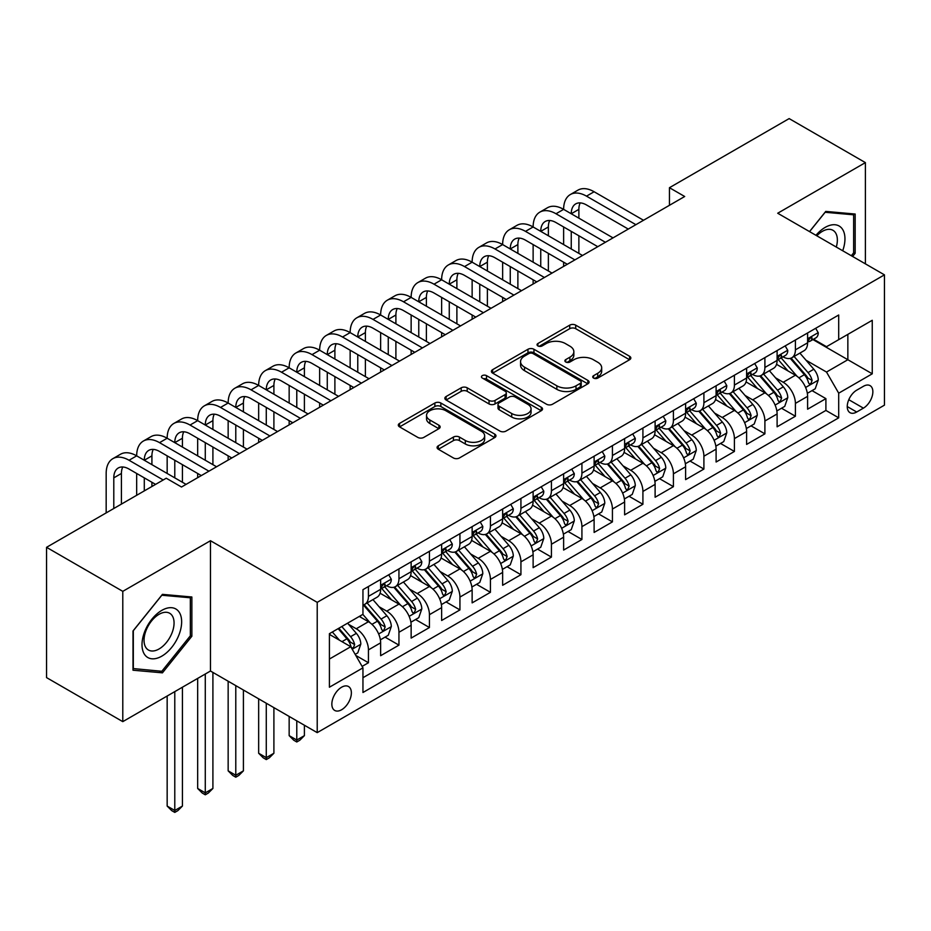<?xml version="1.0" encoding="UTF-8"?>
<svg xmlns="http://www.w3.org/2000/svg" width="931" height="931" viewBox="0 0 931 931"><rect width="100%" height="100%" fill="white"/><g stroke="black" fill="none" stroke-linecap="round" stroke-linejoin="round"><path stroke-width="1.4" d="M593.594 378.091A2.968 1.711 0 0 0 597.783 378.091L629.589 359.727A4.236 2.444 0 0 0 630.834 357.993A4.236 2.444 0 0 0 629.589 356.27L575.707 325.152A4.236 2.444 0 0 0 569.725 325.152L537.92 343.516A2.968 1.711 0 0 0 537.047 344.726A2.968 1.711 0 0 0 537.92 345.936A2.968 1.711 0 0 0 542.11 345.936L546.229 343.562A13.546 7.82 0 0 1 565.385 343.562L569.877 346.157A13.546 7.82 0 0 1 573.845 351.685A13.546 7.82 0 0 1 569.877 357.213L565.757 359.587A2.968 1.711 0 0 0 564.884 360.797A2.968 1.711 0 0 0 565.757 362.008A2.968 1.711 0 0 0 569.947 362.008L574.066 359.634A13.546 7.82 0 0 1 593.222 359.634L597.714 362.229A13.546 7.82 0 0 1 601.682 367.757A13.546 7.82 0 0 1 597.714 373.284L593.594 375.67A2.968 1.711 0 0 0 592.733 376.88A2.968 1.711 0 0 0 593.594 378.091L593.594 375.67M341.607 709.759A13.802 7.972 120 0 0 350.626 697.598A13.802 7.972 120 0 0 348.508 686.531A13.802 7.972 120 0 0 341.607 687.218A13.802 7.972 120 0 0 332.588 699.379A13.802 7.972 120 0 0 334.706 710.434A13.802 7.972 120 0 0 341.607 709.759M438.315 445.786A4.236 2.444 0 0 0 437.07 447.52A4.236 2.444 0 0 0 438.315 449.242L453.432 457.971A4.236 2.444 0 0 0 459.414 457.971L494.733 437.582A4.236 2.444 0 0 0 495.979 435.848A4.236 2.444 0 0 0 494.733 434.125L440.852 403.018A4.236 2.444 0 0 0 434.87 403.018L399.55 423.407A4.236 2.444 0 0 0 398.305 425.141A4.236 2.444 0 0 0 399.55 426.864L417.81 437.407A4.236 2.444 0 0 0 423.791 437.407L438.908 428.679A4.236 2.444 0 0 0 440.154 426.957A4.236 2.444 0 0 0 438.908 425.223L429.854 419.997A11.323 6.54 0 0 1 426.538 415.377A11.323 6.54 0 0 1 433.532 409.337A11.323 6.54 0 0 1 445.868 410.746L481.339 431.228A11.323 6.54 0 0 1 484.655 435.848A11.323 6.54 0 0 1 477.673 441.888A11.323 6.54 0 0 1 465.325 440.479L459.414 437.058A4.236 2.444 0 0 0 453.432 437.058L438.315 445.786L438.315 449.242M210.476 540.725L122.787 591.348L46.55 547.323L46.55 677.617L122.787 721.641L210.476 671.018L317.215 732.639L317.215 602.345L210.476 540.725L210.476 671.018M865.388 263.857L865.388 162.611L777.711 213.234L884.45 274.854L317.215 602.345M865.388 162.611L789.151 118.598L669.447 187.701L669.447 205.309M46.55 547.323L166.253 478.22L181.498 487.018L684.692 196.499L669.447 187.701M546.52 404.229A4.236 2.444 0 0 0 552.514 404.229L587.833 383.828A4.236 2.444 0 0 0 589.079 382.106A4.236 2.444 0 0 0 587.833 380.372L533.952 349.265A4.236 2.444 0 0 0 527.97 349.265L492.639 369.665A4.236 2.444 0 0 0 491.405 371.388A4.236 2.444 0 0 0 492.639 373.122L546.52 404.229M483.503 378.731A2.968 1.711 0 0 1 486.506 379.138L486.506 375.624L541.283 407.254A4.236 2.444 0 0 1 542.529 408.977A4.236 2.444 0 0 1 541.283 410.711L505.964 431.1A4.236 2.444 0 0 1 499.97 431.1L446.089 399.993L446.089 396.536A4.236 2.444 0 0 0 444.855 398.259A4.236 2.444 0 0 0 446.089 399.993M446.089 396.536L461.206 387.808A4.236 2.444 0 0 1 467.199 387.808L489.054 400.423A4.236 2.444 0 0 0 495.036 400.423L505.068 394.628A4.236 2.444 0 0 0 506.301 392.905A4.236 2.444 0 0 0 505.068 391.171L482.316 378.044A2.968 1.711 0 0 1 481.443 376.834A2.968 1.711 0 0 1 483.27 375.251A2.968 1.711 0 0 1 486.506 375.624M362.112 666.398L368.443 662.744L355.793 655.436M348.59 624.34L356.247 628.762A17.247 9.962 60 0 1 368.443 649.885L380.639 642.844L380.639 655.703L398.945 645.136L385.062 637.13M379.08 606.733L386.737 611.155A17.247 9.962 60 0 1 398.945 632.277L411.141 625.236L411.141 638.096L429.435 627.529L415.563 619.522M409.582 589.125L417.239 593.547A17.247 9.962 60 0 1 429.435 614.681L441.631 607.629L441.631 620.488L459.937 609.921L446.054 601.915M440.084 571.518L447.741 575.94A17.247 9.962 60 0 1 459.937 597.074L472.133 590.021L472.133 602.881L490.428 592.314L476.556 584.307M470.574 553.91L478.231 558.332A17.247 9.962 60 0 1 490.428 579.466L502.635 572.414L502.635 585.273L520.929 574.706L507.058 566.7M501.076 536.303L508.733 540.725A17.247 9.962 60 0 1 520.929 561.859L533.126 554.806L533.126 567.666L551.42 557.099L537.548 549.092M531.566 518.695L539.224 523.117A17.247 9.962 60 0 1 551.42 544.251L563.627 537.199L563.627 550.058L581.922 539.491L568.05 531.485M562.068 501.087L569.725 505.51A17.247 9.962 60 0 1 581.922 526.643L594.118 519.591L594.118 532.451L612.423 521.884L598.54 513.877M592.558 483.48L600.216 487.902A17.247 9.962 60 0 1 612.423 509.036L624.62 501.995L624.62 514.843L642.914 504.276L629.042 496.27M623.06 465.872L630.718 470.295A17.247 9.962 60 0 1 642.914 491.428L655.11 484.388L655.11 497.235L673.416 486.669L659.532 478.662M653.562 448.265L661.208 452.687A17.247 9.962 60 0 1 673.416 473.821L685.612 466.78L685.612 479.628L703.906 469.061L690.034 461.054M684.052 430.657L691.71 435.08A17.247 9.962 60 0 1 703.906 456.213L716.102 449.173L716.102 462.02L734.408 451.454L720.524 443.447M714.554 413.05L722.212 417.472A17.247 9.962 60 0 1 734.408 438.606L746.604 431.565L746.604 444.413L764.898 433.846L751.026 425.839M745.044 395.442L752.702 399.865A17.247 9.962 60 0 1 764.898 420.998L777.106 413.958L777.106 426.805L795.4 416.238L795.4 403.391A17.247 9.962 -120 0 0 783.204 382.257L775.546 377.835M781.528 408.232L795.4 416.238M380.639 642.844A17.247 9.962 -120 0 0 368.443 621.722L359.296 616.438M411.141 625.236A17.247 9.962 -120 0 0 398.945 604.114L380.081 593.222M441.631 607.629A17.247 9.962 -120 0 0 429.435 586.507L410.583 575.614M472.133 590.021A17.247 9.962 -120 0 0 459.937 568.899L441.073 558.006M502.635 572.414A17.247 9.962 -120 0 0 490.428 551.292L471.575 540.399M533.126 554.806A17.247 9.962 -120 0 0 520.929 533.684L502.065 522.791M563.627 537.199A17.247 9.962 -120 0 0 551.42 516.077L532.567 505.184M594.118 519.591A17.247 9.962 -120 0 0 581.922 498.469L563.057 487.576M624.62 501.995A17.247 9.962 -120 0 0 612.423 480.862L593.559 469.969M655.11 484.388A17.247 9.962 -120 0 0 642.914 463.254L624.049 452.361M685.612 466.78A17.247 9.962 -120 0 0 673.416 445.646L654.551 434.754M716.102 449.173A17.247 9.962 -120 0 0 703.906 428.039L685.053 417.146M746.604 431.565A17.247 9.962 -120 0 0 734.408 410.431L715.543 399.539M777.106 413.958A17.247 9.962 -120 0 0 764.898 392.824L746.045 381.931M863.409 386.307L856.695 390.182A13.371 7.716 120 0 0 847.966 401.971A13.371 7.716 120 0 0 850.015 412.677A13.371 7.716 120 0 0 856.695 412.014L863.409 408.139A13.371 7.716 120 0 0 872.138 396.362A13.371 7.716 120 0 0 870.089 385.643A13.371 7.716 120 0 0 863.409 386.307M317.215 732.639L884.45 405.148L884.45 274.854M329.411 659.043L350.754 646.719L362.95 667.853L362.95 692.501L838.703 417.833L838.703 393.173L826.507 372.051L806.037 360.227M362.95 667.853L329.411 687.218L329.411 633.685L362.95 614.32L362.95 589.672L838.703 315.004L838.703 339.652L872.254 320.287L872.254 373.808L838.703 393.173M386.586 585.704L386.737 585.797A17.247 9.962 60 0 0 395.372 586.658L407.569 579.606A17.247 9.962 -120 0 0 411.141 571.715L411.141 561.859M417.076 568.096L417.239 568.189A17.247 9.962 60 0 0 425.863 569.05L438.059 561.998A17.247 9.962 -120 0 0 441.631 554.108L441.631 544.251M447.578 550.489L447.741 550.582A17.247 9.962 60 0 0 456.365 551.443L468.561 544.391A17.247 9.962 -120 0 0 472.133 536.5L472.133 526.643M478.069 532.881L478.231 532.974A17.247 9.962 60 0 0 486.855 533.835L499.063 526.795A17.247 9.962 -120 0 0 502.635 518.893L502.635 509.036M508.57 515.274L508.733 515.367A17.247 9.962 60 0 0 517.357 516.228L529.553 509.187A17.247 9.962 -120 0 0 533.126 501.285L533.126 491.428M539.061 497.666L539.224 497.759A17.247 9.962 60 0 0 547.847 498.62L560.055 491.58A17.247 9.962 -120 0 0 563.627 483.678L563.627 473.821M569.563 480.059L569.725 480.152A17.247 9.962 60 0 0 578.349 481.013L590.545 473.972A17.247 9.962 -120 0 0 594.118 466.07L594.118 456.213M600.064 462.463L600.216 462.544A17.247 9.962 60 0 0 608.851 463.405L621.047 456.365A17.247 9.962 -120 0 0 624.62 448.463L624.62 438.606M630.555 444.855L630.718 444.937A17.247 9.962 60 0 0 639.341 445.798L651.537 438.757A17.247 9.962 -120 0 0 655.11 430.855L655.11 420.998M661.057 427.248L661.208 427.329A17.247 9.962 60 0 0 669.843 428.19L682.039 421.149A17.247 9.962 -120 0 0 685.612 413.248L685.612 403.391M691.547 409.64L691.71 409.733A17.247 9.962 60 0 0 700.333 410.583L712.529 403.542A17.247 9.962 -120 0 0 716.102 395.64L716.102 385.783M722.049 392.032L722.212 392.126A17.247 9.962 60 0 0 730.835 392.975L743.031 385.934A17.247 9.962 -120 0 0 746.604 378.033L746.604 368.176M752.539 374.425L752.702 374.518A17.247 9.962 60 0 0 761.325 375.368L773.533 368.327A17.247 9.962 -120 0 0 777.106 360.425L777.106 350.568M362.95 677.71L825.902 410.431L825.902 398.631L807.596 409.198L807.596 396.35A17.247 9.962 -120 0 0 795.4 375.216L776.535 364.324M783.041 356.817L783.204 356.91A17.247 9.962 -120 0 0 791.827 357.76A17.247 9.962 -120 0 0 795.4 349.858L795.4 340.001M791.827 357.76L804.023 350.719A17.247 9.962 -120 0 0 807.596 342.817L807.596 332.961M368.443 586.507L368.443 596.364A17.247 9.962 60 0 1 364.871 604.266A17.247 9.962 60 0 1 362.95 604.964M364.871 604.266L377.067 597.213A17.247 9.962 -120 0 0 380.639 589.323L380.639 579.454M398.945 568.899L398.945 578.756A17.247 9.962 60 0 1 395.372 586.658M429.435 551.292L429.435 561.149A17.247 9.962 60 0 1 425.863 569.05M459.937 533.684L459.937 543.541A17.247 9.962 60 0 1 456.365 551.443M490.428 516.077L490.428 525.934A17.247 9.962 60 0 1 486.855 533.835M520.929 498.469L520.929 508.326A17.247 9.962 60 0 1 517.357 516.228M551.42 480.862L551.42 490.718A17.247 9.962 60 0 1 547.847 498.62M581.922 463.254L581.922 473.111A17.247 9.962 60 0 1 578.349 481.013M612.423 445.646L612.423 455.503A17.247 9.962 60 0 1 608.851 463.405M642.914 428.039L642.914 437.896A17.247 9.962 60 0 1 639.341 445.798M673.416 410.431L673.416 420.288A17.247 9.962 60 0 1 669.843 428.19M703.906 392.824L703.906 402.681A17.247 9.962 60 0 1 700.333 410.583M734.408 375.216L734.408 385.073A17.247 9.962 60 0 1 730.835 392.975M764.898 357.609L764.898 367.466A17.247 9.962 60 0 1 761.325 375.368M764.898 420.998L764.898 433.846M734.408 438.606L734.408 451.454M703.906 456.213L703.906 469.061M673.416 473.821L673.416 486.669M642.914 491.428L642.914 504.276M612.423 509.036L612.423 521.884M581.922 526.643L581.922 539.491M551.42 544.251L551.42 557.099M520.929 561.859L520.929 574.706M490.428 579.466L490.428 592.314M459.937 597.074L459.937 609.921M429.435 614.681L429.435 627.529M398.945 632.277L398.945 645.136M368.443 649.885L368.443 662.744M350.754 646.719L329.411 634.395M826.507 372.051L847.85 359.727L847.85 334.369L872.254 320.287M812.926 339.559L872.254 373.808M813.543 339.21L826.507 346.693L838.703 339.652M122.787 591.348L122.787 721.641M812.018 390.624L825.902 398.631M825.902 410.431L838.703 417.833M852.61 256.467L855.17 253.279L855.17 214.037L825.739 211.407L809.516 231.598M133.005 670.215L162.436 672.845L191.867 636.234L191.867 596.992L162.436 594.362L133.005 630.974L133.005 670.215M853.646 252.394L855.17 253.279M190.343 635.349L191.867 636.234M159.329 671.042L162.436 672.845M594.781 378.498L597.714 376.811A13.546 7.82 0 0 0 601.682 371.283L601.682 367.757M573.845 351.685L573.845 355.211A13.546 7.82 0 0 1 569.877 360.739L566.944 362.427M629.531 359.75L575.707 328.678A4.236 2.444 0 0 0 569.725 328.678L539.107 346.355M587.775 383.863L533.952 352.791A4.236 2.444 0 0 0 527.97 352.791L492.697 373.145M580.35 383.316A2.968 1.711 0 0 0 581.223 382.106A2.968 1.711 0 0 0 580.35 380.895L533.056 353.582A2.968 1.711 0 0 0 528.866 353.582L524.525 356.096A13.546 7.82 0 0 0 520.557 361.624A13.546 7.82 0 0 0 524.525 367.151L556.854 385.818A13.546 7.82 0 0 0 576.01 385.818L580.35 383.316L580.35 386.83A2.968 1.711 0 0 0 581.223 385.62L581.223 382.106M520.557 361.624L520.557 365.15A13.546 7.82 0 0 0 524.525 370.678L524.525 367.151M580.35 386.83L576.01 389.344A13.546 7.82 0 0 1 556.854 389.344L524.525 370.678M446.147 400.027L461.206 391.323L461.206 387.808M506.301 392.905L506.301 396.431A4.236 2.444 0 0 1 505.068 398.154L495.036 403.949A4.236 2.444 0 0 1 489.054 403.949L467.199 391.323A4.236 2.444 0 0 0 461.206 391.323M486.506 379.138L541.225 410.734M511.724 413.515A11.323 6.54 0 0 0 524.072 414.935A11.323 6.54 0 0 0 531.054 408.895A11.323 6.54 0 0 0 527.737 404.263L515.239 397.048A4.236 2.444 0 0 0 509.257 397.048L499.225 402.844A4.236 2.444 0 0 0 497.992 404.566A4.236 2.444 0 0 0 499.225 406.3L511.724 413.515L511.724 417.041A11.323 6.54 0 0 0 524.072 418.45A11.323 6.54 0 0 0 531.054 412.41L531.054 408.895M497.992 404.566L497.992 408.092A4.236 2.444 0 0 0 499.225 409.815L499.225 406.3M511.724 417.041L499.225 409.815M484.655 435.848L484.655 439.374A11.323 6.54 0 0 1 477.673 445.414A11.323 6.54 0 0 1 465.325 443.994L459.414 440.584A4.236 2.444 0 0 0 453.432 440.584L438.361 449.277M426.538 415.377L426.538 418.892A11.323 6.54 0 0 0 429.854 423.512L429.854 419.997M438.85 428.714L429.854 423.512M494.675 437.617L440.852 406.533A4.236 2.444 0 0 0 434.87 406.533L399.597 426.898M807.34 393.324L815.219 388.774L818.268 379.976A11.428 6.598 -120 0 0 813.822 369.235L799.88 353.105M797.099 376.333L781.167 357.9M788.033 370.969L778.793 360.262A27.383 15.815 -120 0 0 777.944 359.308M790.268 358.377L804.361 374.693A11.428 6.598 60 0 1 808.445 382.571L809.272 383.921L810.82 383.712L812.1 380.453A11.428 6.598 -120 0 0 808.027 372.586L794.096 356.457M791.106 358.109L806.246 375.647A5.819 3.363 60 0 1 807.712 377.928L812.1 380.453M815.684 328.294L818.268 332.786A11.428 6.598 60 0 1 815.905 337.837L810.11 341.188A11.428 6.598 -120 0 0 812.1 338.558L811.855 337.534M106.169 512.9L106.169 473.46A32.352 18.678 60 0 1 112.872 458.657L120.495 454.258A32.352 18.678 60 0 1 136.671 455.853A32.352 18.678 60 0 1 143.362 441.05L150.997 436.651A32.352 18.678 60 0 1 167.161 438.245A32.352 18.678 60 0 1 173.864 423.442L181.487 419.043A32.352 18.678 60 0 1 197.663 420.649A32.352 18.678 60 0 1 204.366 405.835L211.989 401.436A32.352 18.678 60 0 1 228.153 403.042A32.352 18.678 60 0 1 234.856 388.227L242.479 383.828A32.352 18.678 60 0 1 258.655 385.434A32.352 18.678 60 0 1 265.358 370.619L272.981 366.22A32.352 18.678 60 0 1 289.157 367.826A32.352 18.678 60 0 1 295.849 353.012L303.471 348.613A32.352 18.678 60 0 1 319.647 350.219A32.352 18.678 60 0 1 326.35 335.404L333.973 331.005A32.352 18.678 60 0 1 350.149 332.611A32.352 18.678 60 0 1 356.841 317.797L364.475 313.398A32.352 18.678 60 0 1 380.639 315.004A32.352 18.678 60 0 1 387.343 300.189L394.965 295.79A32.352 18.678 60 0 1 411.141 297.396A32.352 18.678 60 0 1 417.844 282.582L425.467 278.183A32.352 18.678 60 0 1 441.631 279.789A32.352 18.678 60 0 1 448.335 264.974L455.957 260.575A32.352 18.678 60 0 1 472.133 262.181A32.352 18.678 60 0 1 478.837 247.367L486.459 242.968A32.352 18.678 60 0 1 502.635 244.574A32.352 18.678 60 0 1 509.327 229.759L516.949 225.36A32.352 18.678 60 0 1 533.126 226.966A32.352 18.678 60 0 1 539.829 212.152L547.451 207.753A32.352 18.678 60 0 1 563.627 209.359A32.352 18.678 60 0 1 570.319 194.556L577.942 190.145A32.352 18.678 60 0 1 594.118 191.751L643.53 220.275M570.319 194.556A32.352 18.678 60 0 1 586.495 196.15L635.896 224.674M807.98 341.724L808.027 341.724A11.428 6.598 -120 0 0 810.11 341.188M810.622 337.697L812.1 338.558C811.378 336.836 810.156 337.534 808.445 340.665A11.428 6.598 60 0 1 807.596 342.294M628.274 229.073L586.495 204.96A21.564 12.452 -120 0 0 575.719 203.889A21.564 12.452 -120 0 0 571.25 213.758L578.873 209.359L578.873 218.157M580.222 202.888A21.564 12.452 -120 0 0 578.873 209.359M571.25 231.365L571.25 248.973M578.873 235.764L578.873 253.372M563.627 266.406L563.627 262.181M563.627 244.574L563.627 226.966M842.706 250.753A28.035 16.188 120 0 0 825.134 227.408A28.035 16.188 120 0 0 815.952 235.31M836.294 247.052A21.227 12.254 120 0 0 832.966 230.306A21.227 12.254 120 0 0 822.352 231.365A21.227 12.254 120 0 0 816.801 235.799M809.574 231.633L825.134 212.28L853.646 214.817L853.646 252.836L851.33 255.734M851.76 213.734L853.646 214.817M178.996 634.779A28.035 16.188 120 0 0 171.735 607.71A28.035 16.188 120 0 0 144.666 631.718A28.035 16.188 120 0 0 151.916 658.799A28.035 16.188 120 0 0 178.996 634.779M172.049 632.812A21.227 12.254 120 0 0 169.663 613.261A21.227 12.254 120 0 0 146.051 630.485A21.227 12.254 120 0 0 148.436 650.024A21.227 12.254 120 0 0 172.049 632.812M133.319 668.726L133.319 630.706L161.831 595.235L190.343 597.783L190.343 635.803L161.831 671.274L133.005 668.551M188.458 596.69L190.343 597.783M776.85 410.932L784.728 406.382L787.777 397.584A11.428 6.598 -120 0 0 783.32 386.842L769.39 370.713M766.597 393.941L750.677 375.507M757.531 388.576L748.291 377.87A27.383 15.815 -120 0 0 747.442 376.915M759.777 375.984L773.87 392.3A11.428 6.598 60 0 1 777.944 400.179L778.77 401.529L780.318 401.319L781.609 398.061A11.428 6.598 -120 0 0 777.525 390.194L763.595 374.064M760.604 375.717L775.744 393.254A5.819 3.363 60 0 1 777.21 395.535L781.609 398.061M746.348 428.539L754.226 423.989L757.275 415.191A11.428 6.598 -120 0 0 752.83 404.45L738.888 388.32M736.095 411.549L720.175 393.115M727.041 406.184L717.789 395.477A27.383 15.815 -120 0 0 716.951 394.523M729.276 393.592L743.369 409.908A11.428 6.598 60 0 1 747.442 417.786L748.28 419.136L749.827 418.927L751.108 415.668A11.428 6.598 -120 0 0 747.034 407.801L733.093 391.672M730.102 393.324L745.254 410.862A5.819 3.363 60 0 1 746.72 413.143L751.108 415.668M715.846 446.147L723.736 441.597L726.785 432.787A11.428 6.598 -120 0 0 722.328 422.057L708.398 405.928M705.605 429.156L689.673 410.711M696.539 423.791L687.299 413.085A27.383 15.815 -120 0 0 686.45 412.13M698.785 411.199L712.878 427.515A11.428 6.598 60 0 1 716.951 435.394L717.778 436.744L719.326 436.534L720.606 433.276A11.428 6.598 -120 0 0 716.533 425.409L702.602 409.279M699.612 410.932L714.752 428.469A5.819 3.363 60 0 1 716.218 430.75L720.606 433.276M685.356 463.754L693.234 459.204L696.283 450.395A11.428 6.598 -120 0 0 691.838 439.665L677.896 423.535M675.103 446.764L659.183 428.318M666.049 441.387L656.797 430.692A27.383 15.815 -120 0 0 655.948 429.738M668.283 428.807L682.376 445.123A11.428 6.598 60 0 1 686.45 453.001L687.287 454.351L688.824 454.142L690.115 450.883A11.428 6.598 -120 0 0 686.042 443.016L672.101 426.887M669.11 428.539L684.262 446.077A5.819 3.363 60 0 1 685.728 448.358L690.115 450.883M785.182 345.901L787.777 350.393A11.428 6.598 60 0 1 785.403 355.444L779.619 358.796A11.428 6.598 -120 0 0 781.609 356.166L781.365 355.142M539.829 212.152A32.352 18.678 60 0 1 556.005 213.758L563.627 209.359L613.029 237.882M556.005 213.758L605.406 242.281M777.478 359.331L777.525 359.331A11.428 6.598 -120 0 0 779.619 358.796M780.131 355.305L781.609 356.166C780.888 354.443 779.666 355.142 777.944 358.272A11.428 6.598 60 0 1 777.106 359.901M597.783 246.68L556.005 222.567A21.564 12.452 -120 0 0 545.217 221.497A21.564 12.452 -120 0 0 540.748 231.365L548.371 226.966L548.371 235.764M549.721 220.496A21.564 12.452 -120 0 0 548.371 226.966M540.748 248.973L540.748 266.58M548.371 253.372L548.371 270.979M533.126 284.013L533.126 279.789M533.126 262.181L533.126 244.574M754.68 363.509L757.275 368.001A11.428 6.598 60 0 1 754.913 373.052L749.118 376.403A11.428 6.598 -120 0 0 751.108 373.762L750.863 372.749M509.327 229.759A32.352 18.678 60 0 1 525.503 231.365L533.126 226.966L582.527 255.49M525.503 231.365L574.904 259.889M746.988 376.939L747.034 376.939A11.428 6.598 -120 0 0 749.118 376.403M749.63 372.912L751.108 373.762C750.386 372.051 749.164 372.749 747.442 375.88A11.428 6.598 60 0 1 746.604 377.509M567.282 264.288L525.503 240.175A21.564 12.452 -120 0 0 514.715 239.104A21.564 12.452 -120 0 0 510.258 248.973L517.88 244.574L517.88 253.372M519.23 238.103A21.564 12.452 -120 0 0 517.88 244.574M510.258 266.58L510.258 284.188M517.88 270.979L517.88 288.587M502.635 301.621L502.635 297.396M502.635 279.789L502.635 262.181M724.19 381.116L726.785 385.609A11.428 6.598 60 0 1 724.411 390.659L718.616 394.011A11.428 6.598 -120 0 0 720.606 391.369L720.373 390.357M478.837 247.367A32.352 18.678 60 0 1 495.001 248.973L502.635 244.574L552.036 273.097M495.001 248.973L544.414 277.496M716.486 394.546L716.533 394.546A11.428 6.598 -120 0 0 718.616 394.011M719.139 390.52L720.606 391.369C719.896 389.647 718.674 390.357 716.951 393.487A11.428 6.598 60 0 1 716.102 395.116M536.791 281.895L495.001 257.782A21.564 12.452 -120 0 0 484.225 256.712A21.564 12.452 -120 0 0 479.756 266.58L487.379 262.181L487.379 270.979M488.728 255.711A21.564 12.452 -120 0 0 487.379 262.181M479.756 284.188L479.756 301.795M487.379 288.587L487.379 306.194M472.133 319.228L472.133 315.004M472.133 297.396L472.133 279.789M693.688 398.724L696.283 403.216A11.428 6.598 60 0 1 693.921 408.267L688.125 411.618A11.428 6.598 -120 0 0 690.115 408.977L689.871 407.964M448.335 264.974A32.352 18.678 60 0 1 464.511 266.58L472.133 262.181L521.535 290.705M464.511 266.58L513.912 295.104M685.996 412.154L686.042 412.154A11.428 6.598 -120 0 0 688.125 411.618M688.637 408.127L690.115 408.977C689.394 407.254 688.172 407.964 686.45 411.095A11.428 6.598 60 0 1 685.612 412.724M506.289 299.503L464.511 275.39A21.564 12.452 -120 0 0 453.723 274.319A21.564 12.452 -120 0 0 449.266 284.188L456.888 279.789L456.888 288.587M458.238 273.318A21.564 12.452 -120 0 0 456.888 279.789M449.266 301.795L449.266 319.403M456.888 306.194L456.888 323.802M441.631 336.836L441.631 332.611M441.631 315.004L441.631 297.396M654.854 481.362L662.732 476.812L665.781 468.002A11.428 6.598 -120 0 0 661.336 457.272L647.406 441.143M644.613 464.371L628.681 445.926M635.547 458.995L626.307 448.3A27.383 15.815 -120 0 0 625.457 447.346M637.793 446.415L651.886 462.73A11.428 6.598 60 0 1 655.959 470.609L656.786 471.959L658.333 471.749L659.613 468.491A11.428 6.598 -120 0 0 655.54 460.624L641.61 444.483M638.619 446.147L653.76 463.685A5.819 3.363 60 0 1 655.226 465.966L659.613 468.491M663.198 416.332L665.781 420.824A11.428 6.598 60 0 1 663.419 425.874L657.623 429.226A11.428 6.598 -120 0 0 659.613 426.584L659.381 425.572M417.844 282.582A32.352 18.678 60 0 1 434.009 284.188L441.631 279.789L491.044 308.312M434.009 284.188L483.422 312.711M655.494 429.761L655.54 429.761A11.428 6.598 -120 0 0 657.623 429.226M658.136 425.735L659.613 426.584C658.892 424.862 657.682 425.572 655.959 428.702A11.428 6.598 60 0 1 655.11 430.331M475.788 317.11L434.009 292.997A21.564 12.452 -120 0 0 423.233 291.927A21.564 12.452 -120 0 0 418.764 301.795L426.386 297.396L426.386 306.194M427.736 290.926A21.564 12.452 -120 0 0 426.386 297.396M418.764 319.403L418.764 337.01M426.386 323.802L426.386 341.409M411.141 354.443L411.141 350.219M411.141 332.611L411.141 315.004M624.364 498.969L632.242 494.419L635.291 485.61A11.428 6.598 -120 0 0 630.834 474.88L616.904 458.75M614.111 481.979L598.191 463.533M605.045 476.602L595.805 465.907A27.383 15.815 -120 0 0 594.956 464.953M607.291 464.022L621.384 480.338A11.428 6.598 60 0 1 625.457 488.216L626.295 489.566L627.831 489.357L629.123 486.098A11.428 6.598 -120 0 0 625.05 478.231L611.108 462.09M608.118 463.754L623.27 481.292A5.819 3.363 60 0 1 624.736 483.573L629.123 486.098M632.696 433.939L635.291 438.431A11.428 6.598 60 0 1 632.929 443.482L627.133 446.833A11.428 6.598 -120 0 0 629.123 444.192L628.879 443.179M387.343 300.189A32.352 18.678 60 0 1 403.519 301.795L411.141 297.396L460.542 325.92M403.519 301.795L452.92 330.319M625.004 447.369L625.05 447.369A11.428 6.598 -120 0 0 627.133 446.833M627.645 443.342L629.123 444.192C628.402 442.469 627.18 443.179 625.457 446.31A11.428 6.598 60 0 1 624.62 447.939M445.297 334.718L403.519 310.593A21.564 12.452 -120 0 0 392.731 309.534A21.564 12.452 -120 0 0 388.262 319.403L395.896 315.004L395.896 323.802M397.246 308.533A21.564 12.452 -120 0 0 395.896 315.004M388.262 337.01L388.262 354.618M395.896 341.409L395.896 359.017M380.639 372.051L380.639 367.826M380.639 350.219L380.639 332.611M593.862 516.577L601.74 512.027L604.789 503.217A11.428 6.598 -120 0 0 600.344 492.487L586.414 476.358M583.621 499.586L567.689 481.141M574.555 494.21L565.315 483.515A27.383 15.815 -120 0 0 564.465 482.561M576.789 481.63L590.882 497.945A11.428 6.598 60 0 1 594.967 505.824L595.793 507.174L597.341 506.964L598.621 503.706A11.428 6.598 -120 0 0 594.548 495.839L580.618 479.698M577.627 481.362L592.768 498.9A5.819 3.363 60 0 1 594.234 501.181L598.621 503.706M602.206 451.547L604.789 456.039A11.428 6.598 60 0 1 602.427 461.089L596.631 464.441A11.428 6.598 -120 0 0 598.621 461.799L598.377 460.787M356.841 317.797A32.352 18.678 60 0 1 373.017 319.403L380.639 315.004L430.052 343.527M373.017 319.403L422.418 347.926M594.502 464.976L594.548 464.976A11.428 6.598 -120 0 0 596.631 464.441M597.143 460.95L598.621 461.799C597.9 460.077 596.69 460.787 594.967 463.917A11.428 6.598 60 0 1 594.118 465.547M414.795 352.325L373.017 328.201A21.564 12.452 -120 0 0 362.24 327.142A21.564 12.452 -120 0 0 357.772 337.01L365.394 332.611L365.394 341.409M366.744 326.141A21.564 12.452 -120 0 0 365.394 332.611M357.772 354.618L357.772 372.225M365.394 359.017L365.394 376.624M350.149 389.658L350.149 385.434M350.149 367.826L350.149 350.219M563.371 534.185L571.25 529.634L574.299 520.825A11.428 6.598 -120 0 0 569.842 510.095L555.912 493.965M553.119 517.194L537.199 498.748M544.053 511.817L534.813 501.122A27.383 15.815 -120 0 0 533.963 500.168M546.299 499.237L560.392 515.553A11.428 6.598 60 0 1 564.465 523.431L565.303 524.781L566.839 524.572L568.131 521.313A11.428 6.598 -120 0 0 564.046 513.447L550.116 497.305M547.125 498.969L562.266 516.507A5.819 3.363 60 0 1 563.732 518.776L568.131 521.313M571.704 469.154L574.299 473.646A11.428 6.598 60 0 1 571.925 478.697L566.141 482.049A11.428 6.598 -120 0 0 568.131 479.407L567.887 478.394M326.35 335.404A32.352 18.678 60 0 1 342.527 337.01L350.149 332.611L399.55 361.135M342.527 337.01L391.928 365.534M564 482.584L564.046 482.584A11.428 6.598 -120 0 0 566.141 482.049M566.653 478.557L568.131 479.407C567.41 477.684 566.188 478.394 564.465 481.525A11.428 6.598 60 0 1 563.627 483.154M384.305 369.933L342.527 345.808A21.564 12.452 -120 0 0 331.739 344.749A21.564 12.452 -120 0 0 327.27 354.618L334.892 350.219L334.892 359.017M336.242 343.748A21.564 12.452 -120 0 0 334.892 350.219M327.27 372.225L327.27 389.833M334.892 376.624L334.892 394.232M319.647 407.266L319.647 403.042M319.647 385.434L319.647 367.826M532.869 551.792L540.748 547.242L543.797 538.432A11.428 6.598 -120 0 0 539.352 527.702L525.41 511.573M522.628 534.801L506.697 516.356M513.563 529.425L504.323 518.73A27.383 15.815 -120 0 0 503.473 517.776M515.797 516.845L529.89 533.16A11.428 6.598 60 0 1 533.975 541.039L534.801 542.389L536.349 542.168L537.629 538.921A11.428 6.598 -120 0 0 533.556 531.054L519.626 514.913M516.635 516.577L531.776 534.115A5.819 3.363 60 0 1 533.242 536.384L537.629 538.921M502.379 569.4L510.258 564.849L513.307 556.04A11.428 6.598 -120 0 0 508.85 545.31L494.92 529.18M492.127 552.409L476.195 533.963M483.061 547.032L473.821 536.337A27.383 15.815 -120 0 0 472.971 535.383M485.307 534.452L499.4 550.768A11.428 6.598 60 0 1 503.473 558.647L504.299 559.996L505.847 559.775L507.127 556.529A11.428 6.598 -120 0 0 503.054 548.662L489.124 532.52M486.133 534.185L501.274 551.722A5.819 3.363 60 0 1 502.74 553.992L507.127 556.529M471.877 587.007L479.756 582.457L482.805 573.647A11.428 6.598 -120 0 0 478.359 562.918L464.418 546.788M461.625 570.016L445.705 551.571M452.571 564.64L443.319 553.945A27.383 15.815 -120 0 0 442.469 552.991M454.805 552.06L468.898 568.375A11.428 6.598 60 0 1 472.971 576.254L473.809 577.604L475.357 577.383L476.637 574.136A11.428 6.598 -120 0 0 472.564 566.269L458.622 550.128M455.631 551.792L470.783 569.33A5.819 3.363 60 0 1 472.25 571.599L476.637 574.136M296.78 720.85L296.78 740.04L304.402 735.641L304.402 725.249M304.402 735.641L299.829 740.215L296.78 741.984L293.731 740.215L289.157 735.641L289.157 716.451M289.157 735.641L296.78 740.04L296.78 741.984M441.375 604.615L449.266 600.064L452.303 591.255A11.428 6.598 -120 0 0 447.858 580.525L433.927 564.395M431.134 587.624L415.203 569.178M422.069 582.247L412.829 571.553A27.383 15.815 -120 0 0 411.979 570.598M424.315 569.667L438.408 585.983A11.428 6.598 60 0 1 442.481 593.862L443.307 595.212L444.855 594.99L446.135 591.744A11.428 6.598 -120 0 0 442.062 583.877L428.132 567.735M425.141 569.4L440.282 586.937A5.819 3.363 60 0 1 441.748 589.207L446.135 591.744M266.278 703.242L266.278 757.648L273.9 753.249L273.9 707.641M273.9 753.249L269.327 757.822L266.278 759.591L263.229 757.822L258.655 753.249L258.655 698.844M258.655 753.249L266.278 757.648L266.278 759.591M410.885 622.222L418.764 617.672L421.813 608.862A11.428 6.598 -120 0 0 417.356 598.133L403.426 582.003M400.633 605.231L384.712 586.786M391.579 599.855L382.327 589.16A27.383 15.815 -120 0 0 381.477 588.206M393.813 587.275L407.906 603.591A11.428 6.598 60 0 1 411.979 611.469L412.817 612.819L414.353 612.598L415.645 609.351A11.428 6.598 -120 0 0 411.572 601.484L397.63 585.343M394.639 587.007L409.791 604.545A5.819 3.363 60 0 1 411.258 606.814L415.645 609.351M235.787 685.635L235.787 775.255L243.41 770.856L243.41 690.034M243.41 770.856L238.836 775.43L235.787 777.199L232.738 775.43L228.153 770.856L228.153 681.236M228.153 770.856L235.787 775.255L235.787 777.199M380.383 639.83L388.262 635.279L391.311 626.47A11.428 6.598 -120 0 0 386.865 615.74L372.935 599.611M370.142 622.839L362.846 614.39M361.077 617.462L359.89 616.089M363.311 604.882L377.416 621.198A11.428 6.598 60 0 1 381.489 629.077L382.315 630.427L383.863 630.206L385.143 626.959A11.428 6.598 -120 0 0 381.07 619.08L367.14 602.951M364.149 604.615L379.289 622.152A5.819 3.363 60 0 1 380.756 624.422L385.143 626.959M205.286 674.009L205.286 792.863L212.908 788.464L212.908 672.426M212.908 788.464L208.335 793.037L205.286 794.806L202.236 793.037L197.663 788.464L197.663 678.42M197.663 788.464L205.286 792.863L205.286 794.806M355.177 654.377L357.772 652.887L360.821 644.077A11.428 6.598 -120 0 0 356.364 633.348L347.6 623.188M339.408 640.167L332.344 631.998M330.575 635.07L329.411 633.72M338.139 628.646L346.914 638.806A11.428 6.598 60 0 1 350.987 646.684L351.825 648.034L353.361 647.813L354.653 644.566A11.428 6.598 -120 0 0 350.568 636.688L341.805 626.54M338.849 628.239L348.788 639.76A5.819 3.363 60 0 1 350.265 642.029L354.653 644.566M174.784 691.617L174.784 810.47L182.418 806.071L182.418 687.218M182.418 806.071L177.844 810.645L174.784 812.402L171.735 810.645L167.161 806.071L167.161 696.016M167.161 806.071L174.784 810.47L174.784 812.402M541.214 486.762L543.797 491.242A11.428 6.598 60 0 1 541.435 496.304L535.639 499.644A11.428 6.598 -120 0 0 537.629 497.014L537.385 496.002M295.849 353.012A32.352 18.678 60 0 1 312.025 354.618L319.647 350.219L369.048 378.742M312.025 354.618L361.426 383.141M533.51 500.18L533.556 500.18A11.428 6.598 -120 0 0 535.639 499.644M536.151 496.165L537.629 497.014C536.908 495.292 535.686 496.002 533.975 499.132A11.428 6.598 60 0 1 533.126 500.762M353.803 387.54L312.025 363.416A21.564 12.452 -120 0 0 301.248 362.357A21.564 12.452 -120 0 0 296.78 372.225L304.402 367.826L304.402 376.624M305.752 361.356A21.564 12.452 -120 0 0 304.402 367.826M296.78 389.833L296.78 407.441M304.402 394.232L304.402 411.839M289.157 424.873L289.157 420.649M289.157 403.042L289.157 385.434M510.712 504.369L513.307 508.85A11.428 6.598 60 0 1 510.933 513.912L505.137 517.252A11.428 6.598 -120 0 0 507.127 514.622L506.895 513.609M265.358 370.619A32.352 18.678 60 0 1 281.523 372.225L289.157 367.826L338.558 396.35M281.523 372.225L330.936 400.749M503.008 517.787L503.054 517.787A11.428 6.598 -120 0 0 505.137 517.252M505.661 513.772L507.127 514.622C506.417 512.9 505.196 513.609 503.473 516.74A11.428 6.598 60 0 1 502.635 518.369M323.313 405.148L281.523 381.023A21.564 12.452 -120 0 0 270.746 379.964A21.564 12.452 -120 0 0 266.278 389.833L273.9 385.434L273.9 394.232M275.25 378.964A21.564 12.452 -120 0 0 273.9 385.434M266.278 407.441L266.278 425.048M273.9 411.839L273.9 429.447M258.655 442.481L258.655 438.257M258.655 420.649L258.655 403.042M480.21 521.977L482.805 526.457A11.428 6.598 60 0 1 480.443 531.52L474.647 534.86A11.428 6.598 -120 0 0 476.637 532.229L476.393 531.217M234.856 388.227A32.352 18.678 60 0 1 251.033 389.833L258.655 385.434L308.056 413.958M251.033 389.833L300.434 418.356M472.517 535.395L472.564 535.395A11.428 6.598 -120 0 0 474.647 534.86M475.159 531.38L476.637 532.229C475.916 530.507 474.694 531.217 472.971 534.347A11.428 6.598 60 0 1 472.133 535.965M292.811 422.755L251.033 398.631A21.564 12.452 -120 0 0 240.245 397.572A21.564 12.452 -120 0 0 235.787 407.441L243.41 403.042L243.41 411.839M244.76 396.571A21.564 12.452 -120 0 0 243.41 403.042M235.787 425.048L235.787 442.656M243.41 429.447L243.41 447.055M228.153 460.089L228.153 455.853M228.153 438.245L228.153 420.649M449.72 539.584L452.303 544.065A11.428 6.598 60 0 1 449.941 549.127L444.145 552.467A11.428 6.598 -120 0 0 446.135 549.837L445.902 548.825M204.366 405.835A32.352 18.678 60 0 1 220.531 407.441L228.153 403.042L277.566 431.565M220.531 407.441L269.943 435.964M442.016 553.002L442.062 553.002A11.428 6.598 -120 0 0 444.145 552.467M444.657 548.987L446.135 549.837C445.425 548.115 444.203 548.825 442.481 551.955A11.428 6.598 60 0 1 441.631 553.573M262.309 440.363L220.531 416.238A21.564 12.452 -120 0 0 209.754 415.179A21.564 12.452 -120 0 0 205.286 425.048L212.908 420.649L212.908 429.447M214.258 414.179A21.564 12.452 -120 0 0 212.908 420.649M205.286 442.656L205.286 460.263M212.908 447.055L212.908 464.662M197.663 477.696L197.663 473.46M197.663 455.853L197.663 438.257M419.218 557.192L421.813 561.672A11.428 6.598 60 0 1 419.45 566.735L413.655 570.075A11.428 6.598 -120 0 0 415.645 567.445L415.401 566.432M173.864 423.442A32.352 18.678 60 0 1 190.04 425.048L197.663 420.649L247.064 449.173M190.04 425.048L239.442 453.572M411.525 570.61L411.572 570.61A11.428 6.598 -120 0 0 413.655 570.075M414.167 566.595L415.645 567.445C414.923 565.722 413.701 566.432 411.979 569.563A11.428 6.598 60 0 1 411.141 571.18M231.819 457.971L190.04 433.846A21.564 12.452 -120 0 0 179.252 432.775A21.564 12.452 -120 0 0 174.784 442.656L182.418 438.257L182.418 447.055M183.768 431.786A21.564 12.452 -120 0 0 182.418 438.257M174.784 460.263L174.784 477.871M182.418 464.662L182.418 482.27M167.161 473.46L167.161 455.853M388.727 574.799L391.311 579.28A11.428 6.598 60 0 1 388.949 584.342L383.153 587.682A11.428 6.598 -120 0 0 385.143 585.052L384.899 584.04M143.362 441.05A32.352 18.678 60 0 1 159.538 442.656L167.161 438.245L216.574 466.768M159.538 442.656L208.94 471.179M381.023 588.217L381.07 588.217A11.428 6.598 -120 0 0 383.153 587.682M383.665 584.202L385.143 585.052C384.422 583.33 383.211 584.04 381.489 587.17A11.428 6.598 60 0 1 380.639 588.788M201.317 475.578L159.538 451.454A21.564 12.452 -120 0 0 148.762 450.383A21.564 12.452 -120 0 0 144.293 460.263L151.916 455.853L151.916 464.662M153.266 449.394A21.564 12.452 -120 0 0 151.916 455.853M144.293 477.871L144.293 490.893M151.916 482.27L151.916 486.494M136.671 495.292L136.671 473.46M112.872 458.657A32.352 18.678 60 0 1 129.048 460.263L136.671 455.853L186.072 484.376M129.048 460.263L163.204 479.977M155.57 484.376L129.048 469.061A21.564 12.452 -120 0 0 118.26 467.99A21.564 12.452 -120 0 0 113.791 477.871L113.791 508.501M122.776 467.001A21.564 12.452 -120 0 0 121.414 473.46L121.414 504.102M356.247 628.762L368.443 621.722M386.737 611.155L398.945 604.114M417.239 593.547L429.435 586.507M447.741 575.94L459.937 568.899M478.231 558.332L490.428 551.292M508.733 540.725L520.929 533.684M539.224 523.117L551.42 516.077M569.725 505.51L581.922 498.469M600.216 487.902L612.423 480.862M630.718 470.295L642.914 463.254M661.208 452.687L673.416 445.646M691.71 435.08L703.906 428.039M722.212 417.472L734.408 410.431M752.702 399.865L764.898 392.824M783.204 382.257L795.4 375.216M795.4 349.858L807.596 342.817M368.443 596.364L380.639 589.323M398.945 578.756L411.141 571.715M429.435 561.149L441.631 554.108M459.937 543.541L472.133 536.5M490.428 525.934L502.635 518.893M520.929 508.326L533.126 501.285M551.42 490.718L563.627 483.678M581.922 473.111L594.118 466.07M612.423 455.503L624.62 448.463M642.914 437.896L655.11 430.855M673.416 420.288L685.612 413.248M703.906 402.681L716.102 395.64M734.408 385.073L746.604 378.033M764.898 367.466L777.106 360.425M795.4 403.391L807.596 396.35M848.781 399.702L863.409 408.139M847.245 406.556L856.695 412.014M597.714 376.811L597.714 373.284M565.757 362.008L565.757 359.587M569.877 360.739L569.877 357.213M537.92 345.936L537.92 343.516M569.725 328.678L569.725 325.152M575.707 328.678L575.707 325.152M629.589 359.727L629.589 356.27M492.639 373.122L492.639 369.665M527.97 352.791L527.97 349.265M533.952 352.791L533.952 349.265M587.833 383.828L587.833 380.372M556.854 389.344L556.854 385.818M576.01 389.344L576.01 385.818M467.199 391.323L467.199 387.808M489.054 403.949L489.054 400.423M495.036 403.949L495.036 400.423M505.068 398.154L505.068 394.628M541.283 410.711L541.283 407.254M453.432 440.584L453.432 437.058M459.414 440.584L459.414 437.058M465.325 443.994L465.325 440.479M438.908 428.679L438.908 425.223M399.55 426.864L399.55 423.407M434.87 406.533L434.87 403.018M440.852 406.533L440.852 403.018M494.733 437.582L494.733 434.125M805.594 387.471L818.198 380.197M808.027 372.586L813.822 369.235M798.914 377.846L804.361 374.693M818.198 332.646L807.596 338.768M594.118 191.751L586.495 196.15M775.104 405.066L787.696 397.805M777.525 390.194L783.32 386.842M768.412 395.454L773.87 392.3M744.602 422.674L757.206 415.401M747.034 407.801L752.83 404.45M737.922 413.061L743.369 409.908M714.112 440.282L726.704 433.008M716.533 425.409L722.328 422.057M707.42 430.669L712.878 427.515M683.61 457.889L696.213 450.616M686.042 443.016L691.838 439.665M676.93 448.276L682.376 445.123M787.696 350.254L777.106 356.375M757.206 367.861L746.604 373.983M726.704 385.469L716.102 391.59M696.213 403.076L685.612 409.198M653.12 475.497L665.712 468.223M655.54 460.624L661.336 457.272M646.428 465.884L651.886 462.73M665.712 420.684L655.11 426.805M622.618 493.104L635.21 485.831M625.05 478.231L630.834 474.88M615.938 483.492L621.384 480.338M635.21 438.292L624.62 444.413M592.116 510.712L604.719 503.438M594.548 495.839L600.344 492.487M585.436 501.099L590.882 497.945M604.719 455.899L594.118 462.02M561.626 528.319L574.218 521.046M564.046 513.447L569.842 510.095M554.946 518.707L560.392 515.553M574.218 473.507L563.627 479.628M531.124 545.927L543.727 538.653M533.556 531.054L539.352 527.702M524.444 536.314L529.89 533.16M500.634 563.534L513.225 556.261M503.054 548.662L508.85 545.31M493.942 553.922L499.4 550.768M470.132 581.142L482.735 573.868M472.564 566.269L478.359 562.918M463.452 571.529L468.898 568.375M439.641 598.749L452.233 591.476M442.062 583.877L447.858 580.525M432.95 589.137L438.408 585.983M409.14 616.357L421.731 609.083M411.572 601.484L417.356 598.133M402.46 606.733L407.906 603.591M378.638 633.964L391.241 626.691M381.07 619.08L386.865 615.74M371.958 624.34L377.416 621.198M352.209 649.233L360.739 644.299M350.568 636.688L356.364 633.348M341.98 641.657L346.914 638.806M543.727 491.114L533.126 497.235M513.225 508.722L502.635 514.843M482.735 526.329L472.133 532.451M452.233 543.937L441.631 550.058M421.731 561.544L411.141 567.666M391.241 579.152L380.639 585.273M121.414 473.46L113.791 477.871"/></g></svg>
